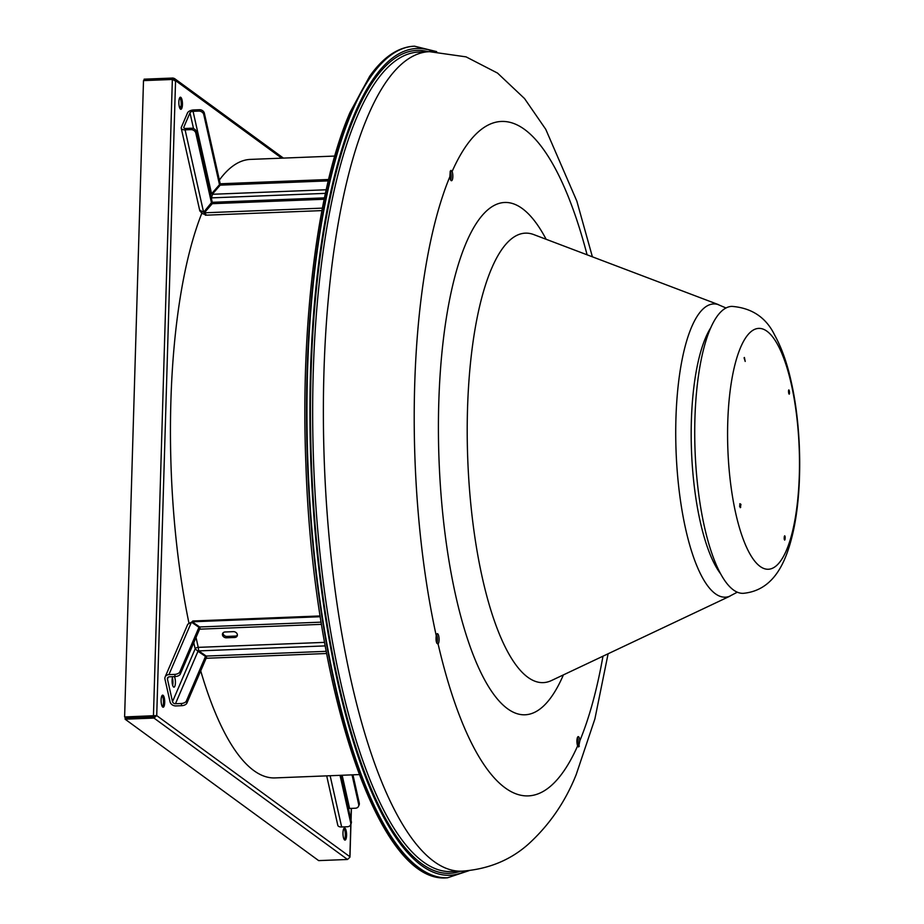 <?xml version="1.0" encoding="UTF-8"?>
<svg xmlns="http://www.w3.org/2000/svg" width="924" height="924" viewBox="0 0 924 924"><rect width="100%" height="100%" fill="white"/><g stroke="black" fill="none" stroke-linecap="round" stroke-linejoin="round"><path stroke-width="1.39" d="M577.454 737.467A5.174 1.536 -92.3 0 1 578.251 740.655L577.708 746.234M602.979 656.19A337.56 99.815 -92.3 0 1 579.902 740.598A5.174 1.536 87.7 0 0 578.251 736.624A5.174 1.536 87.7 0 0 577.477 737.433A5.174 1.536 87.7 0 0 577.65 745.853A337.56 99.815 -92.3 0 1 438.08 643.878L437.733 644.016M579.902 740.598L578.609 746.973M450.254 171.136L450.45 171.564A5.174 1.536 -92.3 0 1 450.635 179.937M436.867 643.277A5.174 1.536 -92.3 0 1 436.867 643.289A5.174 1.536 -92.3 0 0 436.544 634.511A5.174 1.536 87.7 0 1 437.341 633.668A5.174 1.536 87.7 0 1 438.958 637.364A5.174 1.536 87.7 0 1 438.519 643.208A5.174 1.536 87.7 0 1 438.08 643.878C436.324 643.578 435.701 640.817 436.22 635.62A337.56 99.815 -92.3 0 1 449.838 176.75L450.231 171.183L451.039 170.374M450.231 171.183L452.102 171.494A337.56 99.815 -92.3 0 1 587.087 254.805M449.838 176.75A5.174 1.536 87.7 0 0 451.501 180.723A5.174 1.536 87.7 0 0 452.275 179.914A5.174 1.536 87.7 0 0 452.102 171.494M579.36 746.165L577.65 745.853M730.029 596.13L551.397 680.572A224.936 66.516 -92.3 0 1 474.589 535.342A224.936 66.516 -92.3 0 1 491.695 268.272A224.936 66.516 -92.3 0 1 533.737 234.581L718.479 304.631M737.294 592.192L729.175 596.442A146.743 43.393 -92.3 0 1 680.203 498.694A146.743 43.393 -92.3 0 1 691.695 326.853A146.743 43.393 -92.3 0 1 717.613 304.389L726.033 307.992M436.555 634.476A5.174 1.536 87.7 0 0 436.22 635.62M785.181 536.786C785.181 539.905 784.846 540.679 784.187 539.096C784.187 535.966 784.522 535.204 785.181 536.786L784.719 535.781M784.638 540.101L784.187 539.096M789.35 390.887C789.65 394.005 789.431 394.779 788.669 393.197C788.368 390.078 788.599 389.316 789.35 390.887L788.842 389.893M789.177 394.202L788.669 393.197M744.074 357.807L745.206 361.434L744.409 357.473M740.713 507.334L739.65 506.687L739.893 503.696L740.956 504.354L740.309 507.68M731.843 306.375A143.59 42.458 87.7 0 0 697.689 381.543A143.59 42.458 87.7 0 0 704.458 526.888A143.59 42.458 87.7 0 0 743.208 593.335C773.931 590.471 785.954 562.115 792.584 534.326C802.656 492.261 801.893 428.563 791.187 381.589C787.167 363.305 781.681 347.851 774.728 335.216C766.158 317.533 751.87 307.923 731.843 306.375M791.291 384.141A120.559 35.655 87.7 0 0 740.702 347.181A120.559 35.655 87.7 0 0 735.77 513.501A120.559 35.655 87.7 0 0 786.359 550.473A120.559 35.655 87.7 0 0 791.291 384.141M346.569 835.365A6.041 1.79 87.7 0 0 344.537 828.019A6.041 1.79 87.7 0 0 342.977 832.755A6.041 1.79 87.7 0 0 345.01 840.101A6.041 1.79 87.7 0 0 346.569 835.365M344.375 839.754A6.041 1.79 87.7 0 0 345.322 835.423A6.041 1.79 87.7 0 0 343.924 828.424M164.703 702.494A6.041 1.79 87.7 0 0 162.67 695.148A6.041 1.79 87.7 0 0 161.111 699.872A6.041 1.79 87.7 0 0 163.144 707.218A6.041 1.79 87.7 0 0 164.703 702.494M162.508 706.872A6.041 1.79 87.7 0 0 163.467 702.54A6.041 1.79 87.7 0 0 162.058 695.541M182.444 104.562A6.041 1.79 87.7 0 0 180.411 97.216A6.041 1.79 87.7 0 0 178.852 101.94A6.041 1.79 87.7 0 0 180.885 109.298A6.041 1.79 87.7 0 0 182.444 104.562M180.261 108.94A6.041 1.79 87.7 0 0 181.208 104.608A6.041 1.79 87.7 0 0 179.81 97.609M281.716 158.166L175.56 80.607L156.722 715.592L153.973 718.064L154.008 716.805L156.722 715.592L124.613 716.943L143.497 80.619L172.349 79.476L175.56 80.607L174.497 78.528L172.961 78.032L172.927 79.291L144.086 80.434L144.121 79.175L172.961 78.032M174.324 80.654L173.446 79.672M173.735 79.568L172.927 79.291M180.896 107.334L179.175 106.075M349.792 857.356L347.516 859.482L318.664 860.614L125.121 719.207L125.167 717.948L154.008 716.805M347.516 859.482L153.973 718.064L125.121 719.207M172.349 79.476L153.453 715.8L156.017 715.615M124.613 716.943L153.846 716.077M172.661 685.354A5.613 1.663 87.7 0 0 172.569 678.655A5.613 1.663 87.7 0 0 172.372 677.881M172.765 676.668A5.613 1.663 87.7 0 0 172.465 684.58A5.613 1.663 87.7 0 0 173.978 687.179A5.613 1.663 87.7 0 0 175.306 684.234A5.613 1.663 87.7 0 0 175.04 678.562A5.613 1.663 87.7 0 0 174.347 676.611M174.705 674.393A4.32 2.171 -12.7 0 0 179.822 671.91L180.307 674.104A4.32 2.171 167.3 0 1 175.19 676.576L174.705 674.393L168.93 674.624A5.174 4.204 -156.8 0 0 165.153 676.946A5.174 4.204 -156.8 0 0 164.969 679.186L170.039 701.743A5.174 4.204 -156.8 0 0 175.964 705.924L181.728 705.693L181.243 703.511L175.468 703.73L197.99 651.258L195.172 648.844A2.587 1.305 -12.7 0 1 198.244 647.366L198.718 650.912L206.225 656.075L326.195 651.328M175.19 676.576L169.427 676.807A2.587 2.102 -156.8 0 0 167.44 679.082L172.511 701.651A2.587 2.102 -156.8 0 0 175.468 703.73M237.376 635.181A3.453 2.807 23.2 0 1 235.273 636.082L227.038 636.417A3.453 2.807 23.2 0 1 223.03 632.882M234.684 637.479L226.438 637.803A3.453 2.807 23.2 0 1 223.25 636.451A3.453 2.807 23.2 0 1 222.615 633.529A3.453 2.807 23.2 0 1 225.133 631.981L233.368 631.658A3.453 2.807 23.2 0 1 236.567 633.009A3.453 2.807 23.2 0 1 237.202 635.931A3.453 2.807 23.2 0 1 234.684 637.479L235.273 636.082M198.949 651.917L198.718 650.912L325.19 645.899M326.611 653.511L206.71 658.258L206.225 656.075M205.763 657.611L206.71 658.258M181.243 703.511A4.32 2.171 -12.7 0 0 186.359 701.027L205.498 656.433L205.983 658.616L186.844 703.21A4.32 2.171 167.3 0 1 181.728 705.693M205.498 656.433L197.99 651.258M165.153 676.946L187.768 624.254L191.453 622.152L198.96 627.315L199.445 629.498L180.307 674.104M179.822 671.91L198.96 627.315M321.471 624.347L200.173 629.152L199.688 626.969L192.18 621.794L192.746 620.997L320.143 615.95M320.258 616.724L192.18 621.794L192.4 622.799M199.688 626.969L321.113 622.152M200.173 629.152L199.226 628.493M199.422 109.713A4.32 3.5 23.2 0 1 204.354 113.19L203.765 114.576A4.32 3.5 -156.8 0 0 198.822 111.099L199.422 109.713L193.647 109.944A5.174 2.61 -12.7 0 0 187.514 112.913L181.347 127.269A5.174 2.61 -12.7 0 0 181.243 128.217A5.174 2.61 -12.7 0 0 185.1 129.857L190.875 129.626L191.464 128.24L185.701 128.471A2.587 1.305 -12.7 0 1 183.772 127.639A2.587 1.305 -12.7 0 1 183.818 127.177L184.015 128.043M210.418 194.132L211.573 193.786L193.058 111.33A2.587 1.305 -12.7 0 0 189.986 112.82L183.818 127.177M190.078 128.297A5.613 1.663 87.7 0 0 189.79 128.217A5.613 1.663 87.7 0 0 189.501 128.321M204.597 212.15A2.587 2.102 23.2 0 1 203.961 211.919M204.654 214.333A5.174 4.204 23.2 0 1 200.843 212.046M211.261 197.875A2.587 2.102 -156.8 0 0 211.584 197.875L325.41 193.37M205.913 214.414L204.32 212.809L204.92 211.411L212.843 202.287L324.451 197.875M324.162 199.249L212.243 203.684L212.843 202.287M322.384 208.131L204.32 212.809L212.243 203.684M191.464 128.24A4.32 3.5 23.2 0 1 196.408 131.716L212.139 201.802L203.615 212.312L199.988 210.245M211.55 203.188L195.807 133.102A4.32 3.5 -156.8 0 0 190.875 129.626M204.354 113.19L220.097 183.275L219.496 184.661L203.765 114.576M193.058 111.33L198.822 111.099M211.573 193.786L219.496 184.661M328.239 180.873L220.201 185.158L220.79 183.761L212.867 192.885L211.377 198.36M220.79 183.761L328.574 179.499M220.201 185.158L212.266 194.283L326.195 189.767M348.429 808.65A2.587 1.305 167.3 0 1 349.607 808.454L342.157 775.248M352.945 774.82L359.274 803.037A4.32 3.5 23.2 0 1 359.124 804.896L358.524 806.294A4.32 3.5 -156.8 0 0 358.685 804.423L359.274 803.037M358.524 806.294A4.32 3.5 -156.8 0 1 355.382 808.223L349.607 808.454M352.044 774.855L358.685 804.423M340.032 775.34L350.727 822.949A4.32 3.5 -156.8 0 1 350.577 824.82A4.32 3.5 -156.8 0 1 347.424 826.749L341.661 826.98A5.174 2.61 167.3 0 1 337.803 825.34L326.692 775.86M350.727 822.949L351.328 821.563L340.933 775.305M351.328 821.563A4.32 3.5 23.2 0 1 351.178 823.423L350.577 824.82M201.894 213.097A309.494 91.522 87.7 0 0 170.882 401.559A309.494 91.522 87.7 0 0 188.9 622.891M200.716 670.882A309.494 91.522 87.7 0 0 274.959 777.916L359.228 774.578M334.731 156.064L250.462 159.402A309.494 91.522 87.7 0 0 219.369 180.041M460.649 871.216A411.804 121.772 -92.3 0 1 323.1 597.204A411.804 121.772 -92.3 0 1 355.324 114.726A411.804 121.772 -92.3 0 1 428.193 51.709M418.711 52.079A410.071 121.263 87.7 0 0 357.299 116.124A410.071 121.263 87.7 0 0 322.857 578.701A410.071 121.263 87.7 0 0 451.166 871.586L461.873 871.17A410.071 121.263 -92.3 0 1 333.564 578.285A410.071 121.263 -92.3 0 1 368.018 115.696A410.071 121.263 -92.3 0 1 429.429 51.663L418.711 52.079M414.356 46.212A416.123 123.054 87.7 0 0 414.148 46.212A416.123 123.054 87.7 0 0 351.825 111.192A416.123 123.054 87.7 0 0 316.874 580.595A416.123 123.054 87.7 0 0 447.077 877.8A416.123 123.054 87.7 0 0 447.285 877.788M436.706 51.629L414.564 46.2A416.123 123.054 87.7 0 0 352.24 111.18A416.123 123.054 87.7 0 0 317.29 580.584A416.123 123.054 87.7 0 0 447.493 877.788L469.138 870.627M433.483 51.571A413.744 122.349 87.7 0 0 354.955 113.086A413.744 122.349 87.7 0 0 323.77 606.213A413.744 122.349 87.7 0 0 465.927 870.928M563.386 674.901A256.41 75.826 -92.3 0 1 455.821 596.176A256.41 75.826 -92.3 0 1 466.331 242.504A256.41 75.826 -92.3 0 1 546.142 239.281M720.628 573.85A133.622 39.513 -92.3 0 1 692.076 462.208A133.622 39.513 -92.3 0 1 705.717 337.468A133.622 39.513 -92.3 0 1 710.868 327.593M156.722 715.592L349.861 856.71L350.82 824.254M350.947 819.877L351.293 808.385M172.511 701.651L195.172 648.844L193.786 642.688M167.44 679.082L168.284 677.13M196.027 637.479L198.244 647.366L324.543 642.365M186.359 701.027L186.844 703.21M168.93 674.624L191.453 622.152M226.438 637.803L227.038 636.417M189.986 112.82L193.532 128.598M207.103 208.304L206.606 209.471M203.615 212.312L185.1 129.857M196.408 131.716L195.807 133.102M341.661 826.98L330.145 775.733M447.493 877.788L447.077 877.8C378.239 884.949 313.375 687.664 305.936 465.615C300.184 325.236 317.394 187.006 350.092 112.266L369.635 76.346C383.217 57.138 398.048 47.089 414.148 46.212L414.564 46.2M461.873 871.17C487.872 869.288 509.886 860.417 527.916 844.548C549.145 825.375 565.234 802.055 576.195 774.601L594.894 718.907L608.107 653.765M592.388 256.814L576.83 201.085L545.749 129.302L524.543 98.568L497.516 73.077L466.077 56.872L429.429 51.663M174.497 78.528L283.402 158.096M351.409 808.385L351.062 820.362M350.947 823.942L349.965 857.01M205.336 215.211L321.91 210.603M181.243 128.217L199.85 211.065"/></g></svg>
